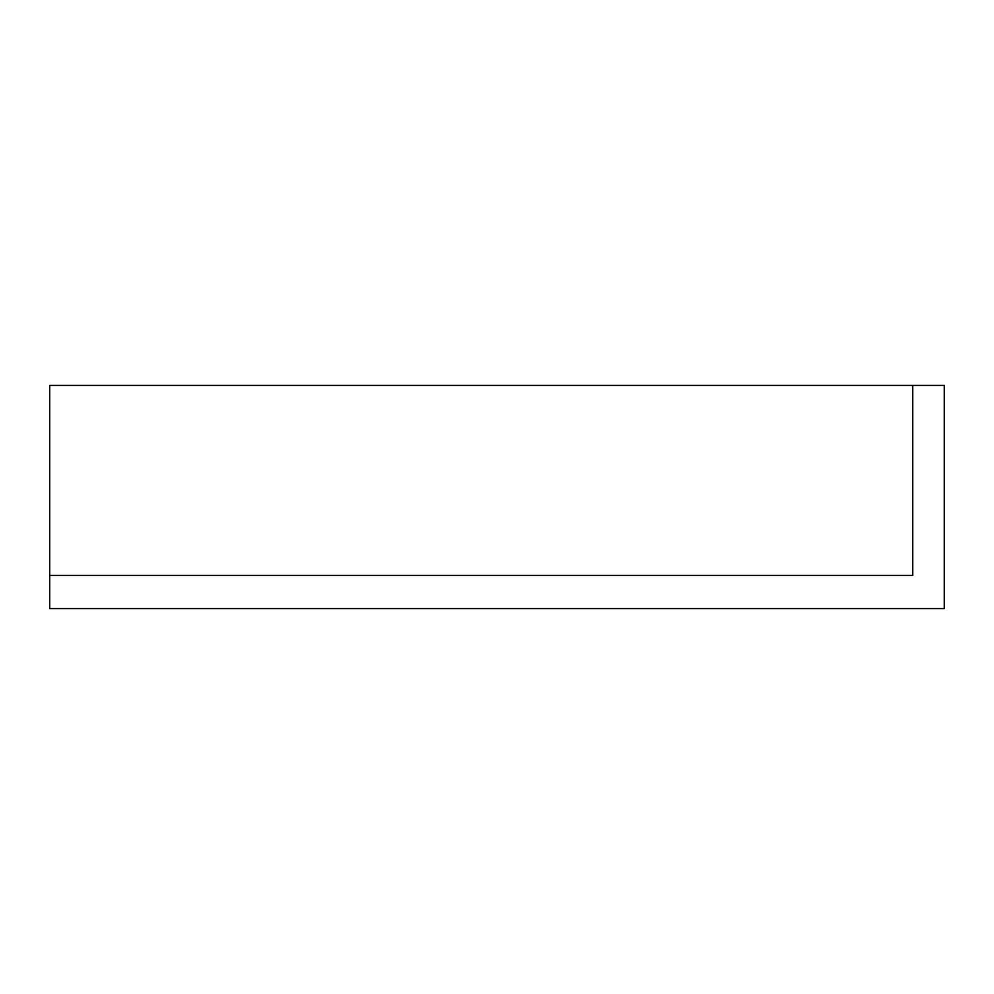 <?xml version="1.0" encoding="UTF-8"?>
<svg xmlns="http://www.w3.org/2000/svg" width="994" height="994" viewBox="0 0 994 994"><rect width="100%" height="100%" fill="white"/><g stroke="black" fill="none" stroke-linecap="round" stroke-linejoin="round"><path stroke-width="1.49" d="M912.728 385.436L944.3 385.436L944.3 608.564L49.7 608.564L49.7 385.436L912.728 385.436L912.728 575.464L49.7 575.464"/></g></svg>
